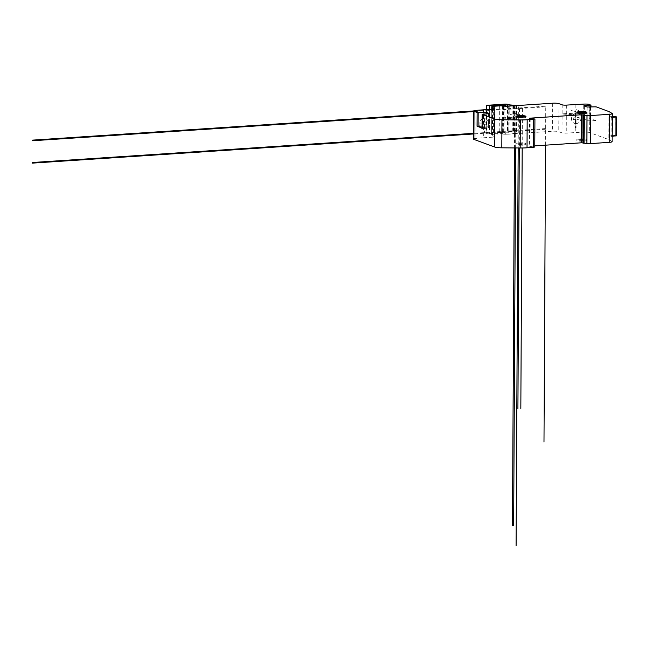 <?xml version="1.0" encoding="UTF-8"?>
<svg xmlns="http://www.w3.org/2000/svg" width="649" height="649" viewBox="0 0 649 649"><rect width="100%" height="100%" fill="white"/><g stroke="black" fill="none" stroke-linecap="round" stroke-linejoin="round"><path stroke-width="0.49" stroke-dasharray="3.25 2.43" d="M502.407 131.885A2.555 0.414 -179.7 0 1 505.993 132.274A2.555 0.414 -179.7 0 1 503.437 132.672A2.555 0.414 -179.7 0 1 500.89 132.25A2.555 0.414 -179.7 0 1 502.407 131.885M502.399 132.672A2.555 0.414 0.3 0 0 500.882 133.037A2.555 0.414 0.3 0 0 503.437 133.459A2.555 0.414 0.3 0 0 505.993 133.061A2.555 0.414 0.3 0 0 502.399 132.672M504.289 105.398A2.555 0.414 -179.7 0 1 506.131 105.803A2.555 0.414 -179.7 0 1 503.575 106.201A2.555 0.414 -179.7 0 1 501.028 105.779A2.555 0.414 -179.7 0 1 502.545 105.406A2.555 0.414 -179.7 0 1 502.878 105.389M509.214 104.919L509.067 132.583L507.567 132.72L516.539 133.499L508.062 134.14A4.835 0.779 -179.7 0 1 503.3 134.035L499.13 133.524A4.778 0.771 0.3 0 0 494.368 133.418L486.734 133.361L504.022 132.218A3.196 0.511 -179.7 0 1 507.194 132.291L509.067 132.583M509.141 104.465L508.994 132.51M514.17 105.081L514.024 133.126M513.732 105.089L513.586 133.134M513.586 105.114L513.44 133.167M513.529 105.138L513.383 133.191M513.4 105.333L513.254 133.378M513.051 105.373L512.905 133.426M512.897 105.365L512.751 133.41M507.786 104.74L507.64 132.794M507.713 104.667L507.567 132.72M507.843 104.749L507.696 132.704M508.946 104.887L508.8 132.631M509.076 104.903L508.93 132.615M518.859 142.902A4.949 0.795 -179.7 0 1 525.812 143.664A4.949 0.795 -179.7 0 1 520.863 144.435A4.949 0.795 -179.7 0 1 515.914 143.616A4.949 0.795 -179.7 0 1 518.859 142.902M518.851 143.689A4.949 0.795 0.3 0 0 515.914 144.403A4.949 0.795 0.3 0 0 520.855 145.222A4.949 0.795 0.3 0 0 525.812 144.451A4.949 0.795 0.3 0 0 518.851 143.689M579.703 138.878A4.949 0.795 -179.7 0 1 586.664 139.64A4.949 0.795 -179.7 0 1 581.707 140.411A4.949 0.795 -179.7 0 1 576.766 139.592A4.949 0.795 -179.7 0 1 579.703 138.878M579.703 139.665A4.949 0.795 0.3 0 0 576.758 140.379A4.949 0.795 0.3 0 0 581.707 141.198A4.949 0.795 0.3 0 0 586.655 140.427A4.949 0.795 0.3 0 0 579.703 139.665M612.234 116.552L610.068 116.698L609.971 135.609L614.992 135.276L616.29 135.746L616.388 116.836M612.129 136.306L611.139 136.371L611.244 117.461L610.068 116.698M611.244 117.461L612.226 117.396M615.09 116.366L614.992 135.276M609.971 135.609L611.139 136.371M595.993 120.617L587.029 120.803L583.654 119.513L590.882 118.743L595.993 120.617L596.066 106.834M590.939 107.044L590.882 118.743M482.158 126.06L486.028 126.084L489.403 127.374L482.215 128.056M609.005 111.579L608.859 139.624L611.966 141.49A4.786 0.771 -179.7 0 1 612.096 141.669M575.882 104.481L575.728 132.526L583.702 132.128A4.786 0.771 -179.7 0 1 589.641 132.574L608.859 139.624M525.301 116.796A4.949 0.795 -179.7 0 1 525.95 117.193A4.949 0.795 -179.7 0 1 521.001 117.956A4.949 0.795 -179.7 0 1 516.052 117.136A4.949 0.795 -179.7 0 1 516.709 116.747M586.152 112.772A4.949 0.795 -179.7 0 1 586.801 113.169A4.949 0.795 -179.7 0 1 581.845 113.94A4.949 0.795 -179.7 0 1 576.904 113.113A4.949 0.795 -179.7 0 1 577.553 112.723M491.634 134.773L491.772 109.194L491.65 134.822A3.196 0.511 -179.7 0 1 491.634 134.773A3.196 0.511 -179.7 0 1 493.532 134.319L499.235 133.937A3.196 0.511 -179.7 0 1 502.407 134.01L503.153 134.1A4.794 0.771 0.3 0 0 507.924 134.205L552.461 131.26A4.786 0.771 -179.7 0 1 558.781 131.682L562.034 132.875A3.196 0.511 0.3 0 0 566.244 133.159L575.728 132.526M492.453 109.154L492.315 135.73A32.036 5.143 -179.7 0 1 491.65 134.822M483.456 109.746L483.31 137.791L492.794 137.166A3.188 0.511 0.3 0 0 494.692 136.712A3.188 0.511 0.3 0 0 494.416 136.501L492.315 135.73M473.462 139.073A4.786 0.771 -179.7 0 1 475.928 138.415L483.31 137.791M530.201 118.483L530.055 146.528L534.784 147.072M529.552 118.248L529.406 146.293L530.055 146.528M529.714 118.305L529.406 146.293M534.784 145.879L529.568 146.228M609.906 112.001L609.76 140.054M580.652 113.778L578.162 112.861M577.691 112.691L570.293 109.981M563.145 114.938L586.485 113.388L585.276 112.942M583.857 112.423L576.125 109.592M577.991 112.829L560.558 113.989M578.454 112.91L568.629 113.559M570.706 114.321L584.765 113.015M583.037 112.374L579.013 110.906M580.79 113.721L579.273 113.015M578.129 112.602L574.349 111.214M585.641 113.332L586.12 113.364M519.808 117.802L517.318 116.885M516.847 116.715L509.449 114.005M502.302 118.962L525.641 117.412L524.424 116.966M523.013 116.447L515.282 113.616M517.148 116.852L499.706 118.004M517.602 116.934L507.778 117.583M509.854 118.345L523.921 117.031M522.185 116.398L518.17 114.93M519.946 117.745L518.429 117.039M517.285 116.625L513.497 115.238M524.798 117.355L525.276 117.388M473.624 110.963L545.752 106.193L545.549 145.173M522.404 108.367L522.194 147.98M519.484 108.561L519.281 147.972M545.752 106.817L473.6 111.596M545.639 128.567L473.486 133.337M513.464 106.201L517.967 105.901A0.479 0.43 -69.9 0 1 518.397 106.347L518.178 147.964M516.58 105.998A0.795 0.722 -69.9 0 0 515.85 106.834L515.63 147.94M515.403 106.071A0.795 0.722 -69.9 0 0 514.665 106.907L514.454 147.931M545.631 129.2L473.486 133.97M518.259 132.664A0.479 0.43 -69.9 0 1 517.821 133.159L513.318 133.459M515.257 133.329A0.795 0.722 -69.9 0 1 514.535 132.591M516.442 133.256A0.795 0.722 -69.9 0 1 515.712 132.518M576.215 123.594A5.192 4.681 -69.9 0 1 572.15 116.187A5.192 4.681 -69.9 0 1 580.36 115.644A5.192 4.681 -69.9 0 1 576.215 123.594M483.789 128.859A5.192 4.681 -69.9 0 1 479.725 121.452A5.192 4.681 -69.9 0 1 487.943 120.909A5.192 4.681 -69.9 0 1 483.789 128.859M575.541 113.461L575.501 120.965M575.509 120.097L575.468 127.804M575.322 117.145L574.787 117.785L573.335 117.883M575.29 119.887L574.779 119.359L573.327 119.457L573.327 117.883M577.002 113.364L576.961 120.868M576.961 120.008L576.92 127.707M577.18 117.023L577.707 117.591L579.159 117.493L579.159 119.067M577.18 119.757L579.151 119.075M483.116 118.726L483.075 126.231M483.083 125.371L483.043 133.069M482.897 122.41L482.361 123.05L480.909 123.148L480.901 124.722L482.872 125.152M484.576 118.637L484.535 126.133M484.543 125.273L484.503 132.972M484.754 122.288L485.282 122.856L486.734 122.758L486.734 124.34M484.754 125.022L486.726 124.34M507.34 104.246L507.194 132.291M504.168 104.173L504.022 132.218M486.88 105.316L486.734 133.361M486.458 109.551L486.328 133.532M489.622 109.34L489.492 133.743M494.506 106.217L494.368 133.418M499.276 105.901L499.13 133.524M503.446 106.071L503.3 134.035M508.208 106.152L508.062 134.14M516.206 105.617L516.06 133.613M516.353 105.341L516.206 133.394M587.102 107.02L587.029 120.803M589.211 107.158L589.138 120.949M595.052 106.777L594.979 120.56M590.501 107.077L590.444 118.897M584.676 106.128L584.603 119.286M583.865 105.828L583.792 119.619M483.984 114.119L483.927 125.938M482.694 114.2L482.621 127.991M488.527 113.818L488.462 127.602M489.338 113.689L489.265 127.269M486.093 113.981L486.028 126.084M589.787 104.53L589.641 132.574M583.849 104.083L583.702 132.128M566.39 105.106L566.244 133.159M562.18 104.83L562.034 132.875M558.927 103.637L558.781 131.682M552.607 103.215L552.461 131.26M508.07 106.16L507.924 134.205M503.3 106.055L503.153 134.1M502.553 105.957L502.407 134.01M499.381 105.892L499.235 133.937M493.678 106.266L493.532 134.319M494.562 108.87L494.416 136.501M492.94 109.121L492.794 137.166M476.074 110.362L475.928 138.415M533.624 118.71L533.478 146.763M612.112 113.445L611.966 141.49M500.89 132.25L500.882 133.037M505.993 132.274L505.993 133.061M501.028 104.992L501.028 105.779M506.139 105.016L506.131 105.803M486.385 109.551L486.263 133.475M516.685 105.584L516.539 133.499M515.914 143.616L515.914 144.403M525.812 143.664L525.812 144.451M576.766 139.592L576.758 140.379M586.664 139.64L586.655 140.427M590.979 107.044L590.923 118.783M583.727 105.73L583.654 119.513M489.476 113.583L489.403 127.374M516.06 116.349L516.052 117.136M525.958 116.406L525.95 117.193M576.904 112.326L576.904 113.113M586.801 112.382L586.801 113.169M494.838 108.659L494.692 136.712"/><path stroke-width="0.97" d="M502.878 105.389A2.555 0.414 -179.7 0 1 504.289 105.398M502.545 104.619A2.555 0.414 -179.7 0 1 506.139 105.016A2.555 0.414 -179.7 0 1 503.583 105.414A2.555 0.414 -179.7 0 1 501.028 104.992A2.555 0.414 -179.7 0 1 502.545 104.619M507.843 104.651L509.141 104.465L507.34 104.246A3.196 0.511 0.3 0 0 504.168 104.173L486.88 105.316L494.514 105.373A4.778 0.771 -179.7 0 1 499.276 105.479L503.446 105.99A4.835 0.779 0.3 0 0 508.208 106.095L516.685 105.446L507.843 104.749M612.226 117.396L616.55 116.95L615.09 116.366L612.234 116.552M616.29 135.746L612.129 136.306M615.86 136.055L615.958 117.153M491.796 106.777A32.036 5.143 0.3 0 0 492.461 107.677L494.562 108.448A3.188 0.511 -179.7 0 1 494.838 108.659A3.188 0.511 -179.7 0 1 492.94 109.121L476.074 110.362A4.786 0.771 0.3 0 0 473.608 111.02A4.786 0.771 0.3 0 0 474.021 111.336L477.104 112.472L486.101 112.293L489.476 113.583L482.288 114.37L494.854 118.978A7.983 1.282 0.3 0 0 501.945 119.765L520.32 119.935A16.006 2.572 0.3 0 0 527.175 119.749L534.93 119.027L529.714 118.183L581.65 114.743L587.004 115.546A4.786 0.771 0.3 0 0 590.647 115.554L609.403 114.313A4.786 0.771 0.3 0 0 612.242 113.624A4.786 0.771 0.3 0 0 612.112 113.445L609.005 111.579L596.066 106.834L587.102 107.02L583.865 105.828L590.517 105.114L589.787 104.53A4.786 0.771 0.3 0 0 583.849 104.083L566.39 105.106A3.196 0.511 -179.7 0 1 562.18 104.83L558.927 103.637A4.786 0.771 0.3 0 0 552.607 103.215L508.07 106.16A4.794 0.771 -179.7 0 1 503.3 106.055L502.553 105.957A3.196 0.511 0.3 0 0 499.381 105.892L493.678 106.266A3.196 0.511 0.3 0 0 491.78 106.728A3.196 0.511 0.3 0 0 491.796 106.777L491.788 109.194L491.78 106.728M590.955 105.033L590.939 107.044M482.215 128.056L477.031 126.255L482.158 126.06M534.93 119.027L534.784 147.072L527.029 147.794A16.006 2.572 -179.7 0 1 520.165 147.98L501.799 147.818A7.983 1.282 -179.7 0 1 494.7 147.023L473.867 139.389A4.786 0.771 -179.7 0 1 473.462 139.073L473.608 111.02M516.709 116.747A4.949 0.795 -179.7 0 1 518.997 116.431A4.949 0.795 -179.7 0 1 525.301 116.796M518.997 115.644A4.949 0.795 -179.7 0 1 525.958 116.406A4.949 0.795 -179.7 0 1 521.001 117.169A4.949 0.795 -179.7 0 1 516.06 116.349A4.949 0.795 -179.7 0 1 518.997 115.644M577.553 112.723A4.949 0.795 -179.7 0 1 579.841 112.407A4.949 0.795 -179.7 0 1 586.152 112.772M579.849 111.62A4.949 0.795 -179.7 0 1 586.801 112.382A4.949 0.795 -179.7 0 1 581.853 113.145A4.949 0.795 -179.7 0 1 576.904 112.326A4.949 0.795 -179.7 0 1 579.849 111.62M492.461 107.677L492.453 109.154M581.65 114.743L581.504 142.796L534.784 145.879M582.088 114.776L581.942 142.821L581.504 142.796M612.242 113.624L612.096 141.669A4.786 0.771 -179.7 0 1 609.257 142.358L590.501 143.599A4.786 0.771 -179.7 0 1 586.85 143.591L581.942 142.821M578.162 112.861L577.691 112.691M585.276 112.942L583.857 112.423M583.897 112.439L577.991 112.829M583.759 112.496L578.454 112.91M584.765 113.015L583.037 112.374M579.273 113.015L578.129 112.602M578.064 112.829L578.535 112.861M517.318 116.885L516.847 116.715M524.424 116.966L523.013 116.447M523.053 116.463L517.148 116.852M522.907 116.52L517.602 116.934M523.921 117.031L522.185 116.398M518.429 117.039L517.285 116.625M517.212 116.852L517.691 116.885M545.549 145.173L543.992 442.074M522.194 147.98L520.831 408.448M519.281 147.972L517.918 408.643M473.6 111.596L32.564 140.752M473.486 133.337L32.45 162.501M518.178 147.964L516.101 545.785M515.63 147.94L513.651 525.487M514.454 147.931L512.475 525.568M473.624 110.963L32.572 140.127M473.486 133.97L32.45 163.126M486.474 105.487L486.458 109.551M489.638 105.698L489.622 109.34M494.514 105.373L494.506 106.217M499.276 105.479L499.276 105.901M590.517 105.114L590.501 107.077M584.676 105.495L584.676 106.128M478.159 112.537L478.086 126.328M484 112.155L483.984 114.119M477.104 112.472L477.031 126.255M482.288 114.37L482.215 128.153M486.101 112.293L486.093 113.981M474.021 111.336L473.867 139.389M494.854 118.978L494.7 147.023M494.562 108.448L494.562 108.87M501.945 119.765L501.799 147.818M520.32 119.935L520.165 147.98M527.175 119.749L527.029 147.794M533.721 119.319L533.575 147.364M583.313 115.222L583.167 143.267M584.197 115.36L584.051 143.405M587.004 115.546L586.85 143.591M590.647 115.554L590.501 143.599M609.403 114.313L609.257 142.358M486.409 105.43L486.385 109.551M616.55 116.95L616.453 135.86M590.988 105L590.979 107.044M482.215 114.313L482.142 128.104"/></g></svg>
